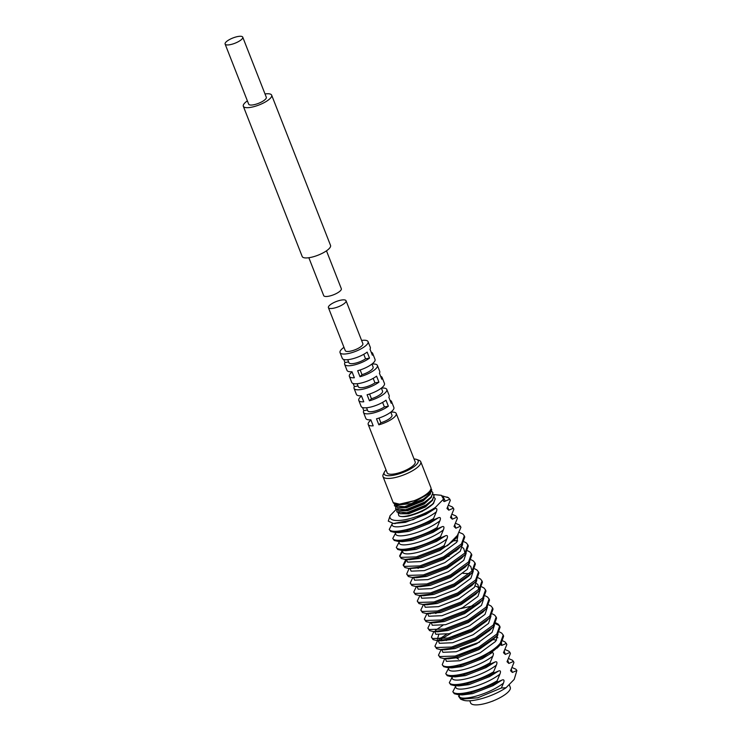 <?xml version="1.0" encoding="UTF-8"?>
<svg xmlns="http://www.w3.org/2000/svg" width="742" height="742" viewBox="0 0 742 742"><rect width="100%" height="100%" fill="white"/><g stroke="black" fill="none" stroke-linecap="round" stroke-linejoin="round"><path stroke-width="1.11" d="M395.458 504.56L396.247 505.154L411.485 503.568L428.755 493.736L431 488.774A20.284 6.047 158.6 0 1 429.006 491.965A20.284 6.047 158.6 0 1 413.999 500.757L396.942 504.764L403.574 504.087L413.999 500.757M414.055 458.992A18.262 5.444 158.6 0 1 416.698 459.437L419.128 460.365A20.284 6.047 158.6 0 1 420.76 461.747L430.907 487.642A20.284 6.047 158.6 0 1 431 488.774M371.946 364.062L373.133 367.077A10.481 3.126 158.6 0 1 372.141 369.312A10.481 3.126 158.6 0 1 362.013 374.673L360.018 376.723A15.044 4.48 -21.4 0 0 375.962 368.616A15.044 4.48 -21.4 0 0 377.381 365.407A15.044 4.48 -21.4 0 0 372.382 364.044L372.067 364.368M381.369 388.103L382.547 391.117A10.481 3.126 158.6 0 1 381.564 393.353A10.481 3.126 158.6 0 1 371.436 398.723L369.442 400.773A15.044 4.48 -21.4 0 0 385.386 392.657A15.044 4.48 -21.4 0 0 386.805 389.448A15.044 4.48 -21.4 0 0 381.805 388.085L381.49 388.409M390.793 412.144L391.971 415.158A10.481 3.126 158.6 0 1 390.988 417.394A10.481 3.126 158.6 0 1 380.859 422.764L378.856 424.814A15.044 4.48 -21.4 0 0 394.809 416.698A15.044 4.48 -21.4 0 0 396.219 413.489A15.044 4.48 -21.4 0 0 391.229 412.125L390.913 412.45M509.17 684.551L510.273 687.361A21.305 6.344 158.6 0 1 508.27 691.896A21.305 6.344 158.6 0 1 486.956 703.026A21.305 6.344 158.6 0 1 470.604 702.906L469.769 700.773M420.76 461.747A20.284 6.047 158.6 0 1 418.859 466.069A20.284 6.047 158.6 0 1 398.556 476.67A20.284 6.047 158.6 0 1 382.983 476.559A20.284 6.047 158.6 0 1 383.243 474.426L384.393 472.097A18.262 5.444 158.6 0 1 385.886 470.122A18.262 5.444 158.6 0 1 386.035 469.974M393.223 502.631L399.966 504.272A20.284 6.047 158.6 0 1 393.835 503.336A20.284 6.047 158.6 0 1 393.13 502.445L382.983 476.559M393.279 502.816L396.942 504.764M394.558 504.263L394.456 505.821L404.603 506.721L423.394 499.162L429.85 494.116L431.751 489.887L431.019 488.635M394.456 505.821L398.12 507.769L404.752 507.092L423.543 499.542L429.998 494.487L431.714 489.711M395.736 507.268L395.634 508.827L405.781 509.726L424.572 502.167L431.028 497.121L432.929 492.892L431.863 491.38M395.634 508.827L399.298 510.774L405.93 510.097L424.721 502.547L431.176 497.492L432.883 492.716M396.914 510.273L396.812 511.832L406.959 512.731L425.75 505.172L432.206 500.127L434.107 495.897L433.04 494.385M396.812 511.832L400.476 513.779L407.108 513.102L425.899 505.552L432.354 500.498L434.061 495.721M398.241 513.343L398.844 515.764C403.249 519.103 427.002 510.811 433.384 503.132L435.285 498.902L434.218 497.39M433.532 503.503L422.012 511.488L408.286 516.107C419.007 513.464 427.42 509.262 433.532 503.503L435.239 498.726M416.698 459.437A18.262 5.444 158.6 0 1 416.457 464.575A18.262 5.444 158.6 0 1 395.56 474.815A18.262 5.444 158.6 0 1 384.393 472.097M362.588 407.553L363.803 410.651A15.044 4.48 -21.4 0 0 363.497 412.45A15.044 4.48 -21.4 0 0 373.486 412.96A15.044 4.48 -21.4 0 0 388.354 406.199L384.384 406.922A10.481 3.126 158.6 0 1 374.228 411.253A10.481 3.126 158.6 0 1 367.744 410.79L366.557 407.775M361.521 396.033A15.044 4.48 -21.4 0 0 360.195 397.23A15.044 4.48 -21.4 0 0 358.785 400.43L361.141 406.44A15.044 4.48 -21.4 0 0 371.13 406.95A15.044 4.48 -21.4 0 0 385.998 400.188L388.354 406.199M353.164 383.512L354.379 386.61A15.044 4.48 -21.4 0 0 354.073 388.409A15.044 4.48 -21.4 0 0 364.062 388.919A15.044 4.48 -21.4 0 0 378.93 382.158L374.96 382.872A10.481 3.126 158.6 0 1 364.804 387.213A10.481 3.126 158.6 0 1 358.321 386.749L357.143 383.725M352.098 371.992A15.044 4.48 -21.4 0 0 350.771 373.189A15.044 4.48 -21.4 0 0 349.361 376.389L351.717 382.399A15.044 4.48 -21.4 0 0 361.716 382.909A15.044 4.48 -21.4 0 0 376.574 376.148L378.93 382.158M343.741 359.471L344.956 362.569A15.044 4.48 -21.4 0 0 344.65 364.368A15.044 4.48 -21.4 0 0 354.648 364.878A15.044 4.48 -21.4 0 0 369.507 358.117L365.537 358.831A10.481 3.126 158.6 0 1 355.39 363.172A10.481 3.126 158.6 0 1 348.898 362.699L347.72 359.685M361.604 340.439A15.044 4.48 158.6 0 1 368.069 341.654A15.044 4.48 158.6 0 1 366.659 344.854A15.044 4.48 158.6 0 1 351.597 352.719A15.044 4.48 158.6 0 1 340.049 352.635L342.294 358.358A15.044 4.48 -21.4 0 0 352.292 358.868A15.044 4.48 -21.4 0 0 367.151 352.107L369.507 358.117M340.049 352.635A15.044 4.48 158.6 0 1 341.459 349.426A15.044 4.48 158.6 0 1 343.973 347.349M344.65 364.368L347.006 370.379A15.044 4.48 -21.4 0 0 351.996 371.742L354.351 377.752A15.044 4.48 -21.4 0 1 349.361 376.389M354.073 388.409L356.429 394.419A15.044 4.48 -21.4 0 0 361.419 395.783L363.775 401.793A15.044 4.48 -21.4 0 1 358.785 400.43M363.497 412.45L365.852 418.46A15.044 4.48 -21.4 0 0 370.842 419.824L373.198 425.834A15.044 4.48 -21.4 0 1 368.208 424.47L387.157 472.839A15.044 4.48 158.6 0 0 398.714 472.923A15.044 4.48 158.6 0 0 413.767 465.067A15.044 4.48 158.6 0 0 415.177 461.858L396.219 413.489M370.944 420.083A15.044 4.48 -21.4 0 0 369.618 421.27A15.044 4.48 -21.4 0 0 368.208 424.47M386.805 389.448L389.16 395.458A15.044 4.48 -21.4 0 1 388.845 397.267L391.201 403.277A15.044 4.48 -21.4 0 0 391.516 401.468L393.872 407.479A15.044 4.48 -21.4 0 1 392.453 410.688A15.044 4.48 -21.4 0 1 376.5 418.803L378.856 424.814M377.381 365.407L379.737 371.417A15.044 4.48 -21.4 0 1 379.422 373.217L381.778 379.227A15.044 4.48 -21.4 0 0 382.093 377.428L384.449 383.438A15.044 4.48 -21.4 0 1 383.03 386.647A15.044 4.48 -21.4 0 1 367.086 394.763L369.442 400.773M368.069 341.654L370.314 347.377A15.044 4.48 -21.4 0 1 370.008 349.176L372.363 355.186A15.044 4.48 -21.4 0 0 372.67 353.387L375.025 359.397A15.044 4.48 -21.4 0 1 373.606 362.606A15.044 4.48 -21.4 0 1 357.663 370.712L360.018 376.723M402.266 550.443L399.604 556.027L400.875 557.372L416.271 556.899L440.025 547.856L444.096 545.611L444.541 546.743L440.46 548.978L416.707 558.021L405.113 559.412L409.371 559.681L419.564 558.392L440.034 550.425L454.531 540.12M399.604 556.027L401.311 558.494L405.113 559.412M405.818 559.459L403.138 565.042L404.409 566.387L419.805 565.914L443.558 556.871L461.487 543.905L464.334 535.854L462.841 533.934L458.936 532.264M406.356 560.479L403.435 565.571M403.138 565.042L404.844 567.519L408.647 568.428L420.241 567.036L443.994 557.993L460.958 546.103L461.932 545.027L464.77 536.985L464.334 535.854M408.898 568.928L406.672 574.058L407.942 575.402L423.339 574.929L447.083 565.886L465.021 552.92L467.868 544.869L466.375 542.949L464.167 541.781M406.672 574.058L408.378 576.534L412.181 577.443L423.775 576.052L447.528 567.009L464.492 555.118L465.466 554.042L468.304 546.001L467.868 544.869M412.867 577.489L410.205 583.073L411.476 584.418L426.873 583.945L450.617 574.902L468.554 561.935L471.402 553.884L469.909 551.974L467.701 550.796M410.205 583.073L411.912 585.549L415.715 586.458L427.309 585.067L451.062 576.024L468.026 564.133L468.99 563.057L471.838 555.016L471.402 553.884M416.401 586.505L413.739 592.088L415.01 593.433L430.406 592.96L454.15 583.917L472.088 570.95L474.936 562.9L473.442 560.989L471.235 559.811M413.739 592.088L415.446 594.565L419.249 595.474L430.842 594.082L454.596 585.039L471.55 573.149L472.524 572.073L475.372 564.031L474.936 562.9M419.944 595.511L417.264 601.103L418.534 602.448L433.94 601.975L457.684 592.932L475.622 579.966L478.469 571.924L476.976 570.004L474.769 568.826M417.264 601.103L418.98 603.58L422.782 604.489L434.376 603.098L458.129 594.054L475.084 582.164L476.058 581.088L478.905 573.047L478.469 571.924M423.469 604.535L420.797 610.119L422.068 611.464L437.465 610.991L461.218 601.947L479.156 588.981L482.003 580.94L480.501 579.02L478.302 577.842M420.797 610.119L422.513 612.595L426.316 613.504L437.91 612.113L461.663 603.079L478.618 591.179L479.592 590.103L482.439 582.062L482.003 580.94M427.002 613.551L424.331 619.134L425.602 620.488L440.998 620.006L464.752 610.963L482.69 597.996L485.537 589.955L484.034 588.035L481.836 586.857M424.331 619.134L426.047 621.611L429.85 622.519L441.444 621.128L465.197 612.094L482.152 600.195L483.125 599.119L485.973 591.077L485.537 589.955M430.536 622.566L427.865 628.149L429.136 629.504L444.532 629.021L468.285 619.978L486.223 607.012L489.061 598.97L487.568 597.05L485.37 595.882M427.865 628.149L429.581 630.626L433.384 631.535L444.977 630.144L468.731 621.11L485.685 609.21L486.659 608.134L489.507 600.092L489.061 598.97M433.634 632.036L431.399 637.165L432.669 638.519L448.066 638.037L471.819 628.993L489.757 616.027L492.595 607.986L491.102 606.066L488.904 604.897M431.399 637.165L433.115 639.641L436.917 640.55L448.511 639.168L472.264 630.125L489.219 618.225L490.193 617.149L493.04 609.108L492.595 607.986M437.594 640.596L434.933 646.18L436.203 647.534L451.6 647.052L475.353 638.009L493.291 625.042L496.129 617.001L494.636 615.081L492.438 613.912M434.933 646.18L436.648 648.656L440.442 649.565L452.045 648.183L475.798 639.14L492.753 627.24L493.727 626.165L496.574 618.123L496.129 617.001M441.147 649.612L438.466 655.195L439.737 656.549L455.134 656.067L478.887 647.024L496.815 634.058L499.663 626.016L498.17 624.096L495.971 622.928M438.466 655.195L440.182 657.672L443.976 658.59L455.579 657.199L479.323 648.156L496.287 636.256L497.261 635.18L500.108 627.138L499.663 626.016M456.497 540.714L453.854 540.807M457.387 549.822L456.794 549.859M456.033 551.093L455.059 551.195M473.758 605.62L460.736 608.616M442.937 625.274L435.48 630.31M446.471 634.289L439.014 639.326M499.839 626.591L498.615 625.218L495.508 623.753M451.164 633.167L440.896 639.289M503.197 635.031L503.642 636.154L500.794 644.195L499.82 645.271L482.857 657.171L459.113 666.214L447.509 667.605L443.716 666.687L442.251 664.674C445.228 672.131 489.117 657.542 500.349 643.073L503.197 635.031L501.703 633.111L499.505 631.943M345.151 302.745A9.47 2.82 158.6 0 1 335.681 307.689A9.47 2.82 158.6 0 1 328.409 307.642A9.47 2.82 158.6 0 1 329.3 305.621A9.47 2.82 158.6 0 1 338.769 300.677A9.47 2.82 158.6 0 1 346.041 300.733A9.47 2.82 158.6 0 1 345.151 302.745M346.041 300.733L362.875 343.685A9.47 2.82 158.6 0 1 361.985 345.707A9.47 2.82 158.6 0 1 352.515 350.651A9.47 2.82 158.6 0 1 345.243 350.595L328.409 307.642M400.476 513.779L408.388 513.269L425.249 506.434L432.039 500.831M399.298 510.774L407.21 510.264L424.072 503.428L430.861 497.826M398.12 507.769L406.032 507.259L422.894 500.423L429.683 494.821M400.077 513.742L408.592 513.789L425.454 506.953L432.799 499.969M398.899 510.737L407.414 510.784L424.276 503.948L431.621 496.964M397.721 507.732L406.236 507.778L423.098 500.943L430.443 493.959M393.956 503.419L399.966 504.272M457.666 535.14L447.38 545.685L456.228 538.108L460.93 527.33L459.307 524.919L455.402 523.249M460.485 526.208L455.838 528.211L454.03 526.486L457.397 518.315L456.951 517.193L452.305 519.187L450.496 517.471L453.863 509.3L453.418 508.177L448.771 510.171L446.962 508.456L450.329 500.284L448.687 497.863A33.817 10.073 158.6 0 0 447.37 497.196A33.817 10.073 158.6 0 0 447.148 497.112M433.504 518.565C416.086 528.99 391.628 534.426 389.253 529.436L390.709 531.448L394.512 532.366L406.115 530.975L429.859 521.932L433.94 519.697L433.504 518.565L436.315 511.878C437.363 509.114 436.945 508.047 435.062 508.678L413.127 519.715L393.483 523.509L405.429 522.331L425.908 514.354L435.062 508.678M453.418 508.177L452.24 506.888L448.335 505.219M437.038 527.581C419.62 538.006 395.161 543.441 392.778 538.451L394.243 540.464L398.046 541.382L409.64 539.99L433.393 530.947L437.474 528.712L437.038 527.581L439.848 520.893C440.896 518.129 440.479 517.063 438.596 517.693L433.94 519.697M456.951 517.193L455.773 515.903L451.869 514.234M440.562 536.596C423.153 547.021 398.695 552.456 396.311 547.466L397.777 549.479L401.58 550.397L413.173 549.006L436.927 539.963L441.008 537.727L440.562 536.596L443.382 529.909C444.43 527.145 444.013 526.078 442.13 526.709L437.474 528.712M506.053 687.741A28.743 8.561 158.6 0 1 463.054 700.105L460.699 699.205L477.848 697.786L501.342 688.001L506.053 687.741L514.197 679.394L516.886 670.499L512.37 672.456L510.561 670.74L513.928 662.569L513.483 661.447L508.836 663.441L507.027 661.716L510.394 653.554L509.949 652.431L505.302 654.425L503.493 652.7L506.86 644.538L505.237 642.127L503.03 640.958M479.564 642.145L460.086 648.981M490.035 662.819C472.617 673.235 448.159 678.68 445.784 673.69L447.24 675.702L451.043 676.621L462.646 675.229L486.39 666.186L490.471 663.942L490.035 662.819L492.846 656.123C493.894 653.368 493.476 652.301 491.594 652.932L489.785 653.869L498.225 646.829M509.949 652.431L508.771 651.142L504.866 649.473M493.569 671.835C476.151 682.26 451.692 687.695 449.309 682.705L450.774 684.718L454.577 685.636L466.171 684.245L489.924 675.201L494.005 672.957L493.569 671.835L496.379 665.138C497.428 662.383 497.01 661.317 495.127 661.947L490.471 663.942M513.483 661.447L512.305 660.157L508.4 658.488M497.103 680.85C479.684 691.275 455.226 696.71 452.843 691.72L454.308 693.733L458.111 694.651L469.705 693.26L493.458 684.217L497.539 681.972L497.103 680.85L499.913 674.153C500.961 671.399 500.544 670.332 498.661 670.963L494.005 672.957M511.934 667.503L515.82 669.163L516.886 670.499M408.286 516.107A20.284 6.047 158.6 0 1 398.844 515.764M433.226 494.524L441.379 495.304L443.53 499.078L435.387 507.426A28.743 8.561 158.6 0 1 404.715 519.771A28.743 8.561 158.6 0 1 390.097 515.644L388.279 521.125L393.483 523.509M396.005 509.596L390.097 515.644M442.399 495.897L448.687 497.863M435.387 507.426L434.858 508.799M460.699 699.205L458.593 696.274L459.483 694.781C455.95 702.674 486.928 695.838 503.447 683.169C504.495 680.414 504.078 679.347 502.195 679.978L497.539 681.972M372.67 353.387A15.044 4.48 -21.4 0 0 371.213 352.274M382.093 377.428A15.044 4.48 -21.4 0 0 380.637 376.315M391.516 401.468A15.044 4.48 -21.4 0 0 390.06 400.365M442.251 664.674L444.662 658.673M456.636 657.968L458.677 659.258M452.843 691.72L455.95 685.766C452.416 693.659 483.404 686.823 499.913 674.153M449.309 682.705L452.416 676.75C448.882 684.634 479.87 677.808 496.379 665.138M445.784 673.69L448.882 667.735C445.348 675.619 476.336 668.792 492.846 656.123M392.778 538.451L395.885 532.496C392.351 540.389 423.339 533.554 439.848 520.893M389.253 529.436L392.351 523.481C388.817 531.374 419.805 524.538 436.315 511.878M402.303 550.443L400.086 555.962L402.952 550.527C399.419 558.42 430.397 551.584 446.916 538.924C447.964 536.16 447.547 535.093 445.654 535.724L441.008 537.727M396.311 547.466L399.419 541.512C395.885 549.405 426.863 542.569 443.382 529.909M491.594 652.014L489.785 653.869M499.82 644.371L501.768 645.41L506.415 643.416M501.342 688.001L503.447 683.169M447.38 545.685L444.541 546.743M443.447 499.347L443.53 499.078C443.206 501.351 443.772 502.046 445.237 501.156L449.884 499.162M444.096 545.611L446.916 538.924M379.014 418.043L380.859 422.764M369.59 394.002L371.436 398.723M360.167 369.961L362.013 374.673M382.603 402.387L384.384 406.922M367.429 409.992L363.803 410.651M373.18 378.346L374.96 382.872M358.006 385.951L354.379 386.61M363.765 354.296L365.537 358.831M348.592 361.911L344.956 362.569M308.848 257.734L323.697 295.613A9.47 2.82 -21.4 0 0 330.969 295.668A9.47 2.82 -21.4 0 0 340.439 290.725A9.47 2.82 -21.4 0 0 341.329 288.712L326.48 250.824M247.374 100.866A15.22 4.535 -21.4 0 0 244.749 103.027A15.22 4.535 -21.4 0 0 243.32 106.264A15.22 4.535 -21.4 0 0 254.998 106.347A15.22 4.535 -21.4 0 0 270.227 98.398A15.22 4.535 -21.4 0 0 271.655 95.161A15.22 4.535 -21.4 0 0 265.005 93.956M243.32 106.264L302.207 256.528A15.22 4.535 -21.4 0 0 313.885 256.611A15.22 4.535 -21.4 0 0 329.105 248.663A15.22 4.535 -21.4 0 0 330.542 245.426L271.655 95.161M226.004 42.044A9.47 2.82 -21.4 0 0 225.114 44.066A9.47 2.82 -21.4 0 0 232.385 44.121A9.47 2.82 -21.4 0 0 241.855 39.168A9.47 2.82 -21.4 0 0 242.745 37.156A9.47 2.82 -21.4 0 0 235.474 37.1A9.47 2.82 -21.4 0 0 226.004 42.044M225.114 44.066L248.672 104.168A9.47 2.82 -21.4 0 0 255.934 104.223A9.47 2.82 -21.4 0 0 265.413 99.27A9.47 2.82 -21.4 0 0 266.304 97.258L242.745 37.156M445.237 501.156L443.419 497.205M448.771 510.171L447.621 506.758M452.305 519.187L451.155 515.773M455.838 528.211L454.688 524.789M394.438 523.546L395.236 523.62M394.512 532.366L398.769 532.635L408.963 531.346L429.442 523.37L438.596 517.693M398.046 541.382L402.303 541.651L412.496 540.361L432.976 532.385L442.13 526.709M501.768 645.41L501.527 643.295M445.367 658.673L446.424 661.326L459.678 660.76L480.157 652.793L495.6 641.422L497.993 634.28M441.833 649.658L442.891 652.311L456.144 651.745L476.624 643.778L492.067 632.407L494.46 625.265M438.299 640.643L439.357 643.295L452.611 642.73L473.09 634.753L488.533 623.391L490.926 616.25M434.766 631.627L435.823 634.28L449.077 633.714L469.556 625.738L484.999 614.376L487.392 607.234M431.232 622.612L432.289 625.265L445.543 624.699L466.022 616.723L481.475 605.361L483.858 598.219M427.698 613.597L428.755 616.25L442.009 615.684L462.489 607.707L477.941 596.345L480.324 589.204M424.164 604.582L425.222 607.234L438.476 606.668L458.955 598.692L474.407 587.33L476.791 580.188M420.649 595.511L421.688 598.219L434.942 597.653L455.421 589.677L470.873 578.315L473.257 571.173M417.097 586.551L418.154 589.194L431.408 588.638L451.887 580.661L467.339 569.29L469.723 562.158M413.563 577.536L414.62 580.179L427.884 579.623L448.353 571.646L463.806 560.275L466.189 553.142M410.048 568.465L411.096 571.164L424.35 570.607L444.82 562.631L460.272 551.26L462.656 544.127M406.495 559.496L407.562 562.148L420.816 561.592L441.286 553.615L456.738 542.244L458.222 533.804M401.58 550.397L405.837 550.666L416.03 549.377L436.509 541.4L445.654 535.724M497.873 637.777L495.6 636.979M443.976 658.59L448.233 658.85L458.426 657.56L478.905 649.593L493.347 639.335L496.287 636.256M469.222 630.301L452.583 636.84M448.363 639.196L446.322 640.522M440.442 649.565L444.699 649.834L454.892 648.545L475.372 640.578L489.813 630.32L492.753 627.24M438.652 634.985L437.316 639.465M436.917 640.55L441.165 640.819L451.359 639.53L471.838 631.563L486.279 621.304L489.219 618.225M433.384 631.535L437.632 631.804L447.825 630.514L468.304 622.547L482.754 612.289L485.685 609.21M437.761 612.15L435.721 613.476M429.85 622.519L434.098 622.788L444.291 621.499L464.77 613.532L479.221 603.274L482.152 600.195M428.765 613.523L440.757 612.484L461.236 604.517L475.687 594.259L478.618 591.179M479.119 589.018L477.792 584.381L476.67 583.685M422.782 604.489L427.04 604.758L437.224 603.469L457.703 595.501L472.153 585.243L475.084 582.164M469.5 573.603L463.091 573.399M419.249 595.474L423.506 595.743L433.69 594.453L454.169 586.486L468.619 576.228L471.55 573.149M472.051 570.988L470.725 566.35L469.612 565.654M415.715 586.458L419.972 586.727L430.156 585.438L450.635 577.471L465.086 567.213L468.026 564.133M449.068 556.259L446.127 556.862M420.093 567.073L418.052 568.4M412.181 577.443L416.438 577.712L426.622 576.423L447.101 568.455L461.552 558.197L464.492 555.118M464.984 552.957L463.657 548.319L462.544 547.624M411.096 568.437L423.098 567.407L443.568 559.44L458.018 549.182L460.958 546.103M447.509 667.605L451.767 667.865L461.96 666.576L482.439 658.608L491.594 652.932M505.302 654.425L504.152 651.012M476.29 648.332L459.65 654.871M508.836 663.441L507.686 660.028M512.37 672.456L511.219 669.043M451.043 676.621L455.3 676.88L465.494 675.591L485.973 667.624L495.127 661.947M454.577 685.636L458.834 685.905L469.027 684.616L489.507 676.639L498.661 670.963M458.111 694.651L462.368 694.92L472.561 693.631L493.04 685.654L502.195 679.978M446.86 497.001L447.37 497.196M491.974 701.348A5.407 5.407 0 0 0 493.532 700.736M405.809 559.44L405.364 559.913M493.402 639.687L496.593 640.133M440.099 637.972L438.939 639.437M475.39 586.041L478.061 587.182L478.813 589.371M411.189 568.437L408.647 568.428M454.54 540.51L457.731 540.964M499.82 645.271L497.131 648.091M426.316 613.504L430.564 613.773"/></g></svg>
